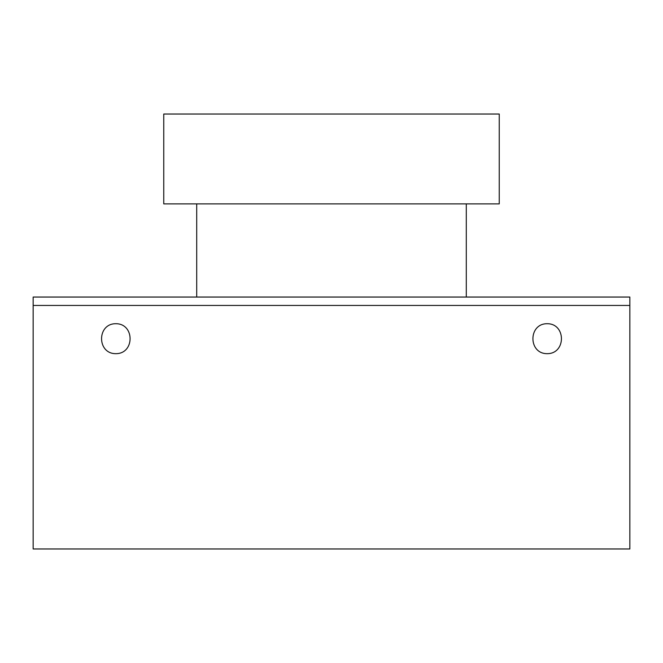 <?xml version="1.0" encoding="UTF-8"?>
<svg xmlns="http://www.w3.org/2000/svg" width="663" height="663" viewBox="0 0 663 663"><rect width="100%" height="100%" fill="white"/><g stroke="black" fill="none" stroke-linecap="round" stroke-linejoin="round"><path stroke-width="0.99" d="M33.15 305.436L33.15 548.972L629.85 548.972L629.85 297.049L33.15 297.049L33.15 305.436L629.85 305.436M196.704 297.049L196.704 203.889L466.296 203.889L466.296 297.049M115.826 353.669C96.815 353.818 96.815 323.561 115.826 323.71C134.838 323.561 134.838 353.818 115.826 353.669M547.174 353.669C528.162 353.818 528.162 323.561 547.174 323.71C566.185 323.561 566.185 353.818 547.174 353.669M163.753 203.889L163.753 114.028L499.247 114.028L499.247 203.889L163.753 203.889"/></g></svg>
